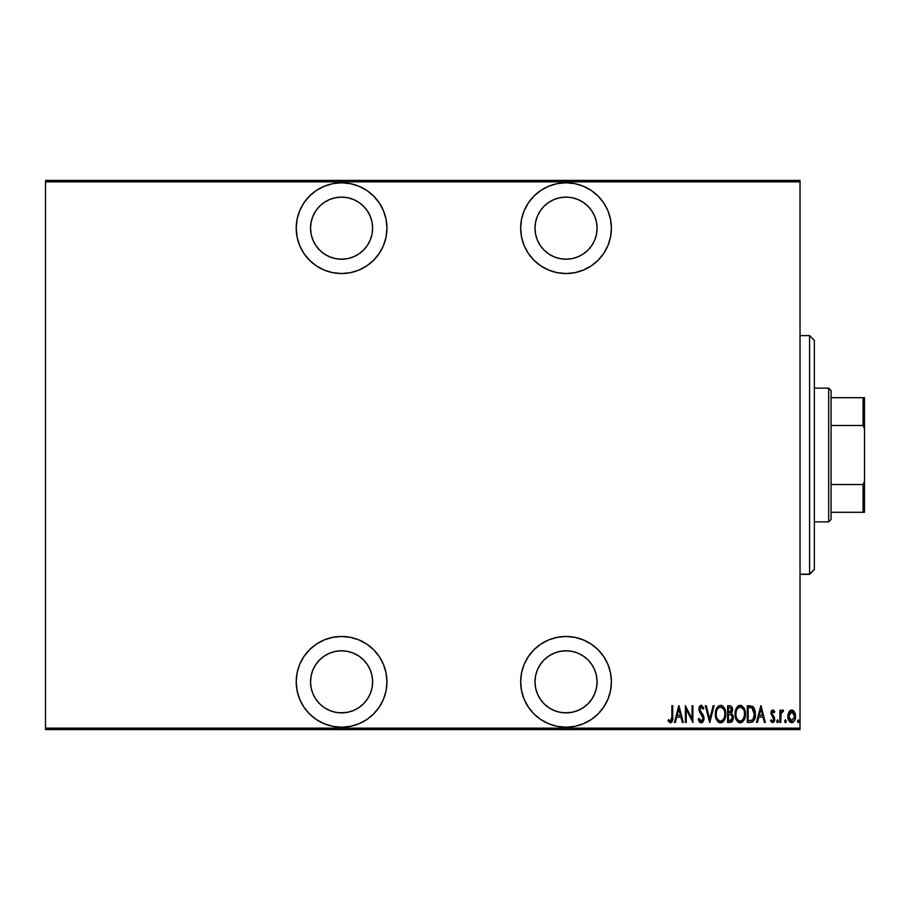<?xml version="1.0" encoding="UTF-8"?>
<svg xmlns="http://www.w3.org/2000/svg" width="910" height="910" viewBox="0 0 910 910"><rect width="100%" height="100%" fill="white"/><g stroke="black" fill="none" stroke-linecap="round" stroke-linejoin="round"><path stroke-width="1.36" d="M341.58 636.465A45.364 45.364 0 0 1 386.943 681.84A45.364 45.364 0 0 1 341.58 727.204L350.43 726.328L358.938 723.746L366.787 719.56L373.657 713.918L379.299 707.036L383.497 699.198L386.079 690.69L386.943 681.84L386.079 672.99L383.497 664.471L379.299 656.633L373.657 649.763L366.787 644.121L358.938 639.923L350.43 637.341L341.58 636.465L332.73 637.341L324.222 639.923L316.373 644.121L309.502 649.763L303.86 656.633L299.663 664.471L297.081 672.99L296.216 681.84L297.081 690.69L299.663 699.198L303.86 707.036L309.502 713.918L316.373 719.56L324.222 723.746L332.73 726.328L341.58 727.204A45.364 45.364 0 0 1 296.216 681.84A45.364 45.364 0 0 1 341.58 636.465M341.58 182.796A45.364 45.364 0 0 1 386.943 228.16A45.364 45.364 0 0 1 341.58 273.535L350.43 272.659L358.938 270.077L366.787 265.879L373.657 260.237L379.299 253.367L383.497 245.529L386.079 237.01L386.943 228.16L386.079 219.31L383.497 210.801L379.299 202.964L373.657 196.082L366.787 190.44L358.938 186.254L350.43 183.672L341.58 182.796L332.73 183.672L324.222 186.254L316.373 190.44L309.502 196.082L303.86 202.964L299.663 210.801L297.081 219.31L296.216 228.16L297.081 237.01L299.663 245.529L303.86 253.367L309.502 260.237L316.373 265.879L324.222 270.077L332.73 272.659L341.58 273.535A45.364 45.364 0 0 1 296.216 228.16A45.364 45.364 0 0 1 341.58 182.796M566.031 636.465A45.364 45.364 0 0 1 611.395 681.84A45.364 45.364 0 0 1 566.031 727.204L574.881 726.328L583.39 723.746L591.238 719.56L598.109 713.918L603.751 707.036L607.948 699.198L610.53 690.69L611.395 681.84L610.53 672.99L607.948 664.471L603.751 656.633L598.109 649.763L591.238 644.121L583.39 639.923L574.881 637.341L566.031 636.465L557.182 637.341L548.673 639.923L540.824 644.121L533.954 649.763L528.312 656.633L524.115 664.471L521.532 672.99L520.668 681.84L521.532 690.69L524.115 699.198L528.312 707.036L533.954 713.918L540.824 719.56L548.673 723.746L557.182 726.328L566.031 727.204A45.364 45.364 0 0 1 520.668 681.84A45.364 45.364 0 0 1 566.031 636.465M566.031 182.796A45.364 45.364 0 0 1 611.395 228.16A45.364 45.364 0 0 1 566.031 273.535L574.881 272.659L583.39 270.077L591.238 265.879L598.109 260.237L603.751 253.367L607.948 245.529L610.53 237.01L611.395 228.16L610.53 219.31L607.948 210.801L603.751 202.964L598.109 196.082L591.238 190.44L583.39 186.254L574.881 183.672L566.031 182.796L557.182 183.672L548.673 186.254L540.824 190.44L533.954 196.082L528.312 202.964L524.115 210.801L521.532 219.31L520.668 228.16L521.532 237.01L524.115 245.529L528.312 253.367L533.954 260.237L540.824 265.879L548.673 270.077L557.182 272.659L566.031 273.535A45.364 45.364 0 0 1 520.668 228.16A45.364 45.364 0 0 1 566.031 182.796M566.031 197.117L572.083 197.72L577.907 199.483L583.276 202.35L587.985 206.217L591.841 210.915L594.708 216.284L596.471 222.108L597.074 228.16L596.471 234.223L594.708 240.047L591.841 245.404L587.985 250.113L583.276 253.97L577.907 256.836L572.083 258.611L566.031 259.202L559.98 258.611L554.156 256.836L548.787 253.97L544.078 250.113L540.221 245.404L537.355 240.047L535.592 234.223L534.989 228.16L535.592 222.108L537.355 216.284L540.221 210.915L544.078 206.217L548.787 202.35L554.156 199.483L559.98 197.72L566.031 197.117A31.042 31.042 0 0 1 597.074 228.16A31.042 31.042 0 0 1 566.031 259.202A31.042 31.042 0 0 1 534.989 228.16A31.042 31.042 0 0 1 566.031 197.117L567.669 197.163M566.031 712.883L559.98 712.28L554.156 710.517L548.787 707.65L544.078 703.783L540.221 699.085L537.355 693.716L535.592 687.892L534.989 681.84L535.592 675.777L537.355 669.953L540.221 664.596L544.078 659.886L548.787 656.03L554.156 653.164L559.98 651.389L566.031 650.798A31.042 31.042 0 0 1 597.074 681.84A31.042 31.042 0 0 1 566.031 712.883A31.042 31.042 0 0 1 534.989 681.84A31.042 31.042 0 0 1 566.031 650.798L572.083 651.389L577.907 653.164L583.276 656.03L587.985 659.886L591.841 664.596L594.708 669.953L596.471 675.777L597.074 681.84L596.471 687.892L594.708 693.716L591.841 699.085L587.985 703.783L583.276 707.65L577.907 710.517L572.083 712.28L564.632 712.848M341.58 197.117L347.643 197.72L353.455 199.483L358.824 202.35L363.534 206.217L367.39 210.915L370.256 216.284L372.031 222.108L372.622 228.16L372.031 234.223L370.256 240.047L367.39 245.404L363.534 250.113L358.824 253.97L353.455 256.836L347.643 258.611L341.58 259.202L335.528 258.611L329.704 256.836L324.335 253.97L319.637 250.113L315.77 245.404L312.903 240.047L311.14 234.223L310.537 228.16L311.14 222.108L312.903 216.284L315.77 210.915L319.637 206.217L324.335 202.35L329.704 199.483L335.528 197.72L341.58 197.117A31.042 31.042 0 0 1 372.622 228.16A31.042 31.042 0 0 1 341.58 259.202A31.042 31.042 0 0 1 310.537 228.16A31.042 31.042 0 0 1 341.58 197.117L342.877 197.151M341.58 712.883L335.528 712.28L329.704 710.517L324.335 707.65L319.637 703.783L315.77 699.085L312.903 693.716L311.14 687.892L310.537 681.84L311.14 675.777L312.903 669.953L315.77 664.596L319.637 659.886L324.335 656.03L329.704 653.164L335.528 651.389L341.58 650.798A31.042 31.042 0 0 1 372.622 681.84A31.042 31.042 0 0 1 341.58 712.883A31.042 31.042 0 0 1 310.537 681.84A31.042 31.042 0 0 1 341.58 650.798L347.643 651.389L353.455 653.164L358.824 656.03L363.534 659.886L367.39 664.596L370.256 669.953L372.031 675.777L372.622 681.84L372.031 687.892L370.256 693.716L367.39 699.085L363.534 703.783L358.824 707.65L353.455 710.517L347.643 712.28L340.078 712.837M800.027 728.159L45.5 728.159L45.5 181.841L800.027 181.841L800.027 728.159L800.027 180.407L45.5 180.407L800.027 180.407L800.027 181.841L45.5 181.841L45.5 728.159L800.027 728.159L800.027 729.592L800.027 728.159M788.833 712.018L787.867 717.364L789.823 721.937L791.677 722.642L793.531 721.926L795.34 718.365L794.976 713.042L792.576 710.153L790.779 710.153L789.345 711.256L787.821 716.352C787.639 719.56 788.924 721.664 791.677 722.642C794.43 721.664 795.715 719.56 795.533 716.352L794.51 712.007L791.677 710.005L788.833 712.018M780.746 722.426L779.893 722.426L780.746 722.426L781.098 713.326L783.533 710.414L781.986 710.221L780.746 712.007L780.746 710.209L779.893 710.209L779.893 722.426L779.893 710.209L779.893 722.426L780.746 722.426L780.928 714.134L783.533 710.414L782.68 710.005L780.746 712.007L780.746 710.209L779.893 710.209L780.746 710.209M772.806 710.005L771.282 711.199L770.907 713.69L773.636 718.013L773.818 719.821L772.556 721.141L771.043 719.856L770.463 720.993L772.579 722.642L773.989 721.812L774.74 719.116L774.137 716.739L771.805 713.713L772.294 711.688L774.137 712.78L774.74 711.734L772.806 710.005L770.884 713.201L773.887 719.173L772.556 721.141L771.043 719.856L770.463 720.993L772.579 722.642L774.74 719.116L771.748 713.144L772.772 711.495L774.137 712.78L774.74 711.734L772.635 710.005M750.397 722.426L752.957 721.721L754.515 719.56L755.334 712.075L752.923 706.638L747.315 705.716L747.315 722.426L750.397 722.426C754.174 721.391 755.869 718.684 755.459 714.282L752.468 706.319L747.315 705.716L747.315 722.426L747.315 705.716L752.923 706.638M731.72 721.96L727.602 722.426L731.731 721.96L733.392 717.683L732.971 715.26L731.424 713.417L732.482 710.801L731.902 707.024L730.207 705.773L727.602 705.716L727.602 722.426L727.602 705.716L727.602 722.426L730.252 722.426L733.392 717.683L731.424 713.417L732.527 709.857C732.675 707.445 731.663 706.069 729.479 705.716L727.602 705.716L729.479 705.716M713.167 705.716L714.1 705.716L709.811 722.426L714.1 705.716L713.167 705.716L709.709 719.207L706.251 705.716L705.318 705.716L709.607 722.426L705.318 705.716L709.607 722.426L714.1 705.716L713.167 705.716L709.709 719.207L706.251 705.716L705.318 705.716L706.251 705.716M686.242 722.426L686.242 709.288L692.885 722.426L692.885 705.716L692.032 705.716L692.032 718.889L685.389 705.716L685.389 722.426L686.242 722.426L685.389 722.426L686.242 722.426L686.242 709.288L692.885 722.426L692.885 705.716L692.032 705.716L692.032 718.889L685.389 705.716L685.389 722.426L685.571 705.716M671.887 716.83L671.273 720.709L670.147 721.073L668.554 719.639L668.031 720.925L670.647 722.847L672.547 720.458L672.74 705.716L671.887 705.716L671.887 716.83L670.499 721.141L668.554 719.639L668.031 720.925L670.431 722.859C672.479 721.687 673.252 719.73 672.74 717L672.74 705.716L671.887 705.716L671.842 718.672M675.391 722.426L674.458 722.426L678.746 705.716L674.458 722.426L675.391 722.426L676.767 717.069L680.942 717.069L682.307 722.426L683.239 722.426L678.962 705.716L674.458 722.426L675.391 722.426L676.767 717.069L680.942 717.069L682.307 722.426L683.239 722.426L678.962 705.716L683.239 722.426L682.307 722.426M700.609 722.756L702.554 722.324L703.999 719.059L703.373 715.431L699.779 709.686L700.802 707.047L702.111 707.502L703.009 709.14L703.817 708.116L701.508 705.307L699.38 706.752L698.914 709.845L702.827 716.67L703.066 719.253L701.246 721.141L699.085 718.354L698.243 719.207L699.233 721.516L701.223 722.859L704.033 718.331L699.744 709.117L701.144 707.002L703.009 709.14L703.817 708.116L701.257 705.284L698.891 709.186L699.437 711.734L703.168 718.308L701.246 721.141L699.085 718.354L698.243 719.207L701.405 722.847M715.385 714.145L715.886 717.99L718.047 721.812L720.549 722.859L723.052 721.789L725.099 718.195L725.668 714.066L725.099 709.914L723.006 706.319L720.47 705.284L717.979 706.399L715.965 710.016L715.385 714.145C715.112 718.513 716.83 721.425 720.549 722.859C724.246 721.38 725.964 718.445 725.668 714.066C725.975 709.641 724.235 706.706 720.47 705.284C716.796 706.808 715.101 709.766 715.385 714.145M735.098 714.145L736.872 720.754L740.262 722.859L743.641 720.709L745.392 714.066L743.618 707.389L740.183 705.284L737.691 706.399L736.156 708.697L735.098 714.134C734.825 718.513 736.554 721.425 740.262 722.859C743.97 721.38 745.677 718.445 745.392 714.066C745.688 709.641 743.948 706.706 740.183 705.284C736.509 706.808 734.814 709.766 735.098 714.145L735.121 714.839M757.461 722.426L756.529 722.426L760.817 705.716L756.529 722.426L757.461 722.426L758.838 717.069L763.012 717.069L764.377 722.426L765.321 722.426L761.033 705.716L756.529 722.426L757.461 722.426L758.838 717.069L763.012 717.069L764.377 722.426L765.321 722.426L761.033 705.716L765.321 722.426L764.377 722.426M776.685 721.027L777.129 722.483L778.198 722.119L777.754 719.901L776.674 721.255L777.527 719.856L776.674 721.255L777.527 719.856L778.391 721.255L777.527 719.856L778.391 721.255L777.527 722.642L778.391 721.255L777.527 722.642L776.674 721.255L777.424 719.867M785.353 719.867L784.602 721.255L785.455 722.642L784.795 722.119L785.569 722.631L786.274 721.698L785.239 719.901L784.602 721.255L785.455 719.856L784.602 721.255L785.455 719.856L786.32 721.255L785.455 719.856L786.32 721.255L785.455 722.642L786.32 721.255M797.456 721.255L798.093 722.597L798.991 722.119L798.32 719.856L797.456 721.255L798.32 719.856L797.456 721.255L798.32 719.856L799.173 721.255L798.32 719.856L799.173 721.255L798.32 722.642L799.173 721.255M45.5 729.592L800.027 729.592L45.5 729.592L45.5 728.159L45.5 729.592M671.887 705.716L672.74 705.716L672.74 717.865M672.547 720.47L671.898 722.051M668.259 721.266L668.554 719.639L670.795 721.084M669.157 720.31L669.84 720.902M671.83 718.843L671.876 718.07M671.898 722.062L672.547 720.458M678.849 708.935L680.498 715.362L677.199 715.362L678.849 708.935L680.498 715.362L677.199 715.362L678.849 708.935M692.032 705.716L692.885 705.716L692.692 722.426M700.052 722.438L699.46 721.846M699.233 721.516L698.675 720.39L699.233 721.516M698.243 719.207L699.085 718.354L701.246 721.141L702.44 720.549M702.474 720.515L703.168 718.308L702.611 716.238M702.816 719.992L703.032 719.378M702.986 717.103L702.019 715.283M698.891 709.186L700.12 705.739M699.028 707.809L699.369 706.752M700.131 705.728L700.939 705.318M701.257 705.284L703.817 708.116L702.793 708.663M702.327 707.809L701.837 707.241M699.756 708.765L700.575 711.529M702.179 713.52L702.793 714.407M703.225 715.135L702.622 714.134M703.862 716.864L704.033 718.343M703.885 719.787L703.407 721.164M703.032 721.778L701.599 722.824M702.691 708.469L703.009 709.14M700.404 720.788L699.824 720.06M715.453 712.712L715.635 711.392M716.443 708.708L716.181 709.345M716.909 707.787L717.956 706.422M721.175 705.352L721.823 705.546M721.835 705.557L723.006 706.319M723.905 707.389L725.429 711.256M725.657 714.771L725.429 716.818M725.293 717.524L725.611 715.453M724.599 719.503L723.939 720.697M723.484 721.312L720.197 722.836M719.844 722.79L719.196 722.586M718.968 722.472L718.058 721.835M718.024 721.789L717.171 720.765M717.148 720.743L716.488 719.571M715.442 715.522L715.897 717.99M717.979 706.399L716.75 708.071M721.903 722.574L722.506 722.233M724.599 719.491L724.872 718.855M725.099 709.914L724.599 708.606M722.335 707.673L720.515 707.002C723.587 708.139 725.02 710.494 724.815 714.066L724.769 712.928L724.815 714.066C725.042 717.66 723.609 720.015 720.515 721.141L722.165 720.629M723.905 709.663L724.155 710.232M722.574 720.31L720.515 721.141C717.467 720.015 716.045 717.683 716.25 714.134C716.034 710.562 717.455 708.185 720.515 707.002L723.416 708.822M723.655 718.991L723.143 719.73M723.951 718.422L724.189 717.842M724.428 717.103L723.916 718.49M724.769 715.203L724.61 716.329M718.092 719.924L717.16 718.502M720.515 707.002L719.412 707.241L720.515 707.002M718.468 707.878L719.412 707.241M716.727 710.767L717.069 709.857M730.218 705.773L731.572 706.547M732.197 707.718L732.391 708.389M732.982 715.271L733.176 715.908M733.232 719.253L733.073 719.867M732.027 721.698L732.527 721.073M730.832 714.703L729.035 714.498L730.832 714.703L732.527 717.683L729.729 720.709L728.455 720.709L728.455 714.498L730.616 714.634M731.606 710.676L731.674 709.891L728.455 712.78L728.455 707.434L729.638 707.434L731.674 709.891L731.583 708.981L731.344 711.529L730.161 712.655L731.344 711.529M731.231 708.139L731.583 708.981M729.729 720.709L728.455 720.709L728.455 714.498L729.035 714.498M730.901 720.583L730.32 720.686M731.651 709.436L731.594 710.721M729.046 712.78L728.455 712.78L728.455 707.434L729.638 707.434M735.166 712.712L735.348 711.392M736.622 707.787L737.68 706.422M737.714 706.376L738.84 705.591M740.888 705.352L741.559 705.557M743.629 707.4L744.289 708.571M744.812 709.914L745.142 711.256M745.176 711.438L745.324 712.644M745.324 715.487L745.142 716.83M744.585 718.855L743.652 720.697M740.967 722.79L742.753 721.789M739.557 722.79L738.909 722.586M738.681 722.472L737.771 721.823M737.748 721.801L736.872 720.754M736.861 720.743L736.201 719.582M735.166 715.556L735.61 718.001M738.829 705.591L736.156 708.697M742.048 707.673L740.228 707.002C743.299 708.139 744.744 710.494 744.528 714.066L744.482 715.203L744.528 714.066C744.755 717.66 743.322 720.015 740.228 721.141L741.878 720.629M744.141 717.103L742.64 719.969M736.008 715.26L736.11 716.068M743.618 709.663L743.868 710.232M742.287 720.31L740.228 721.141C737.18 720.015 735.758 717.683 735.962 714.134C735.746 710.562 737.168 708.185 740.228 707.002L743.129 708.822M743.663 718.422L743.902 717.842M740.228 707.002L739.125 707.241L740.228 707.002M737.191 709.095L739.125 707.241M738.181 707.866L737.532 708.594M736.452 710.767L736.793 709.857M736.008 712.996L736.167 711.87M753.321 707.013L754.003 707.889L753.332 707.013M754.003 707.9L754.583 709.061M755.255 711.495L754.003 707.889M755.448 715.033L755.414 715.624M755.414 715.635L755.3 716.636M754.913 718.445L754.515 719.548M754.515 719.56L755.016 718.104M750.136 705.739L749.317 705.716M751.216 707.639L751.956 707.9L751.216 707.639M750.784 720.64L748.168 720.709L748.168 707.434L751.956 707.9L754.583 715.123L754.572 713.372L752.854 719.81L749.328 720.709L751.091 720.606M754.504 715.977L752.877 719.787M749.658 707.445L750.443 707.514M754.515 712.723L754.572 713.372M753.753 709.868L754.492 712.473M754.14 717.626L754.583 715.123M760.919 708.935L762.569 715.362L759.281 715.362L760.919 708.935L762.569 715.362L759.281 715.362L760.919 708.935M773.147 710.05L773.966 710.63M774.091 710.778L774.74 711.734L774.137 712.78L772.522 711.552M773.284 711.677L771.748 713.144L773.455 715.886M771.748 713.144L772.203 714.612M773.056 715.51L774.558 717.683M774.273 716.978L774.74 719.116M774.637 720.242L774.296 721.312M774.273 721.346L773.614 722.244M770.463 720.993L771.043 719.856L772.874 721.084M773.818 719.821L770.884 713.201M773.125 717.33L773.75 718.286M770.975 712.177L771.873 710.369M771.282 711.188L771.646 710.596M776.674 721.255L777.527 722.642M780.746 712.007L782.68 710.005L783.533 710.414L783.044 711.722L782.19 711.586M782.498 710.016L783.533 710.414M783.044 711.722L781.565 712.189M781.098 713.326L780.928 714.134L781.098 713.326M780.916 714.134L780.803 715.385M780.848 714.76L780.928 714.134M789.345 711.256L789.96 710.619M792.564 710.153L791.45 710.016M794.009 711.245L793.372 710.596M795.294 714.122L795.476 715.26M795.34 718.377L795.078 719.344M792.178 722.597L792.837 722.392M791.928 722.631L790.699 722.472M788.094 718.752L788.367 719.628M787.901 717.728L787.832 716.864M787.821 716.352L787.832 715.783M787.878 715.203L788.049 714.134M788.742 715.283L788.674 716.363L792.064 711.54L790.904 711.654L791.677 711.495L794.669 716.363L791.677 721.141L790.915 721.004L792.053 721.107L788.674 716.363L789.015 718.593M794.566 715.067L794.658 716.75M793.099 712.075L794.316 714.054M791.871 711.506L792.781 711.836M794.521 717.91L794.316 718.661M790.255 720.606L789.618 719.901M789.323 719.378L788.708 715.578L789.846 712.496M789.732 712.655L788.959 714.27M716.295 712.996L716.454 711.87M717.148 709.709L717.444 709.14M724.61 711.802L724.769 712.928M732.322 719.014L731.856 719.912M744.516 714.634L743.629 718.49M740.228 721.141L738.181 720.322L736.872 718.502M736.861 709.709L737.157 709.14M744.323 711.802L744.482 712.928M750.056 720.697L748.168 720.709L748.168 707.434L748.873 707.434M790.562 711.836L791.279 711.54M593.946 263.923L598.109 260.237M554.156 256.836L548.787 253.97L544.078 250.113L540.221 245.404M537.355 240.047L535.592 234.223M591.841 245.404L587.985 250.113L583.276 253.97L577.907 256.836M572.083 258.611L566.031 259.202M524.115 699.198L528.312 707.036M548.673 723.746L550.345 724.405M596.494 648.216L593.058 645.406M537.355 693.716L535.592 687.892M540.221 664.596L544.078 659.886L548.787 656.03L554.156 653.164M559.98 651.389L566.031 650.798M577.907 653.164L583.276 656.03L587.985 659.886L591.841 664.596M366.787 265.879L373.657 260.237M384.555 242.697L386.079 237.01M383.497 210.801L379.299 202.964M358.938 186.254L357.311 185.606M329.704 256.836L324.335 253.97L319.637 250.113L315.77 245.404M311.14 234.223L310.537 228.16L311.14 222.108M315.77 210.915L319.637 206.217M363.534 250.113L358.824 253.97L353.455 256.836M347.643 258.611L341.58 259.202M385.294 669.68L384.555 667.303M368.868 645.588L366.798 644.121M319.637 703.783L315.77 699.085M311.14 687.892L310.537 681.84L311.14 675.777M315.77 664.596L319.637 659.886L324.335 656.03L329.704 653.164M335.528 651.389L341.58 650.798M353.455 653.164L358.824 656.03L363.534 659.886M814.359 340.465L814.359 569.398L809.582 574.392L800.027 574.164L809.582 574.164L814.359 569.398L814.359 340.385L809.582 335.608L809.582 574.164L809.582 335.836M800.027 574.392L809.582 574.392L814.359 569.535M831.069 425.471L831.069 390.526L828.68 388.138L828.68 521.862L831.069 519.473L831.069 425.471L831.069 519.473L828.68 521.862L828.68 388.138L814.359 388.138L828.68 388.138L831.069 390.526L831.069 425.471L863.067 425.471L864.5 428.735L864.5 481.265L863.067 484.529L831.069 484.529L863.067 484.529L863.067 512.307L864.5 512.307L864.5 481.265L864.5 512.307L863.067 512.307L863.067 484.529L864.5 481.265L864.5 397.693L831.069 397.693L863.067 397.693L863.067 425.471L863.067 397.693L864.5 397.693L864.5 428.735L863.067 425.471L831.069 425.471M814.359 521.862L828.68 521.862L814.359 521.862M831.069 512.307L863.067 512.307L831.069 512.307M800.027 335.608L809.582 335.608"/></g></svg>
